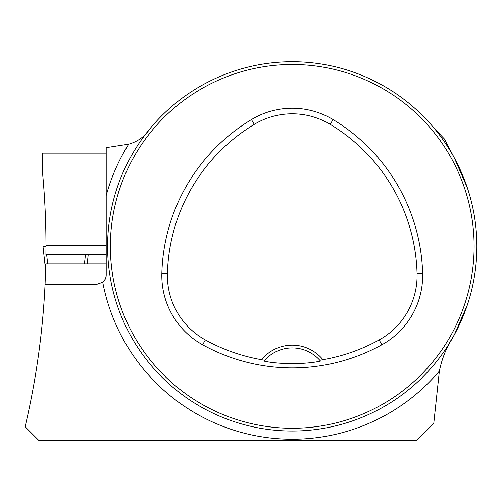 <?xml version="1.0" encoding="UTF-8"?>
<svg xmlns="http://www.w3.org/2000/svg" width="502" height="502" viewBox="0 0 502 502"><rect width="100%" height="100%" fill="white"/><g stroke="black" fill="none" stroke-linecap="round" stroke-linejoin="round"><path stroke-width="0.75" d="M467.343 305.015L454.323 334.865C446.975 346.073 441.992 358.146 439.375 371.085L433.784 423.374L416.886 440.267L38.648 440.267L25.1 426.725C36.081 380.001 42.733 332.506 45.061 284.239L96.98 284.239L102.741 282.218A9.231 9.231 0 0 0 106.211 275.002L105.746 277.907L104.454 280.43L102.741 282.218A9.231 9.231 0 0 0 106.211 275.002L106.211 147.644L128.7 144.162C137.755 141.639 144.896 136.412 150.136 128.481M45.061 284.239L45.776 263.926L106.211 263.926M434.362 128.481L444.408 138.966L454.323 157.904L467.343 187.754M106.211 153.135L42.419 153.135L42.419 171.602A789.615 789.615 0 0 1 45.971 245.459L45.927 254.696L106.211 254.696M100.651 263.926L97.438 263.926M69.376 440.267L53.777 440.267M476.9 246.382A184.654 184.654 0 0 0 199.922 86.469A184.654 184.654 0 0 0 199.922 406.294A184.654 184.654 0 0 0 476.9 246.382M468.799 300.485L467.895 303.346L468.799 300.485M349.21 422.031L346.349 422.929L349.21 422.031M115.698 192.285L116.602 189.423L115.698 192.285M235.287 70.738L238.149 69.834L235.287 70.738M468.799 192.285L467.895 189.423L468.799 192.285M349.21 70.738L346.349 69.834L349.21 70.738M238.149 422.929L235.287 422.031L238.149 422.929M116.602 303.346L115.698 300.485L116.602 303.346M319.805 360.285L322.949 359.702A39.702 39.702 0 0 0 261.548 359.702L264.692 360.285L263.989 361.095C278.786 364.458 305.812 364.446 320.502 361.095L319.805 360.285A36.928 36.928 0 0 0 264.24 360.806M261.548 359.702A179.666 179.666 0 0 1 205.343 339.929A73.493 73.493 0 0 1 167.423 273.785A179.666 179.666 0 0 1 254.326 124.345A73.493 73.493 0 0 1 330.172 124.345A179.666 179.666 0 0 1 417.074 273.785A73.493 73.493 0 0 1 379.154 339.929A179.666 179.666 0 0 1 322.949 359.702M202.651 344.799A185.232 185.232 0 0 0 381.846 344.799A79.059 79.059 0 0 0 422.64 273.646A185.232 185.232 0 0 0 333.039 119.576A79.059 79.059 0 0 0 251.458 119.576A185.232 185.232 0 0 0 161.857 273.646A79.059 79.059 0 0 0 202.651 344.799L205.343 339.929M474.133 246.382A181.881 181.881 0 0 0 201.308 88.867A181.881 181.881 0 0 0 201.308 403.897A181.881 181.881 0 0 0 474.133 246.382M106.211 233.919L106.211 195.523A192.862 192.862 0 0 1 128.7 144.162M45.964 248.446L45.971 246.382L42.971 246.382L45.607 270.239M45.971 246.382L42.971 246.382L45.607 270.258M46.655 254.696L47.677 263.926M88.208 254.696L87.191 263.926L88.214 254.696M85.44 254.696L84.424 263.926M439.375 371.085A192.862 192.862 0 0 1 102.741 282.218M379.154 339.929L381.846 344.799M254.326 124.345L251.458 119.576M167.423 273.785L161.857 273.646M417.074 273.785L422.64 273.646M330.172 124.345L333.039 119.576M96.98 254.696L96.98 245.459L45.971 245.459M106.211 245.459L96.98 245.459L96.98 153.135M96.98 284.239L96.98 263.926"/></g></svg>
